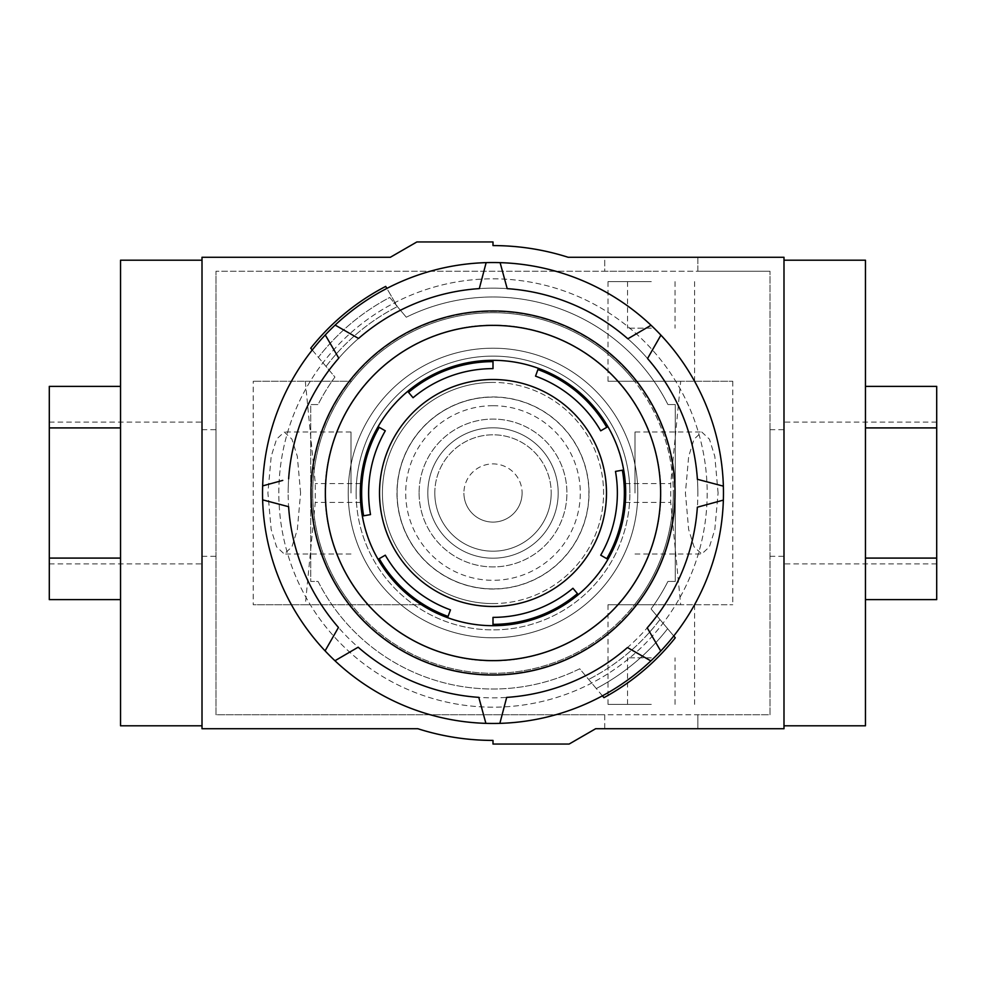 <?xml version="1.0" encoding="UTF-8"?>
<svg xmlns="http://www.w3.org/2000/svg" width="986" height="986" viewBox="0 0 986 986"><rect width="100%" height="100%" fill="white"/><g stroke="black" fill="none" stroke-linecap="round" stroke-linejoin="round"><path stroke-width="0.74" stroke-dasharray="4.93 3.7" d="M356.119 493A136.881 136.881 0 0 0 493 629.881A136.881 136.881 0 0 0 629.881 493A136.881 136.881 0 0 1 493 629.881A136.881 136.881 0 0 1 356.119 493A136.881 136.881 0 0 1 493 356.119A136.881 136.881 0 0 1 629.881 493A136.881 136.881 0 0 0 493 356.119A136.881 136.881 0 0 0 356.119 493M660.608 493A167.608 167.608 0 0 0 493 325.392A167.608 167.608 0 0 0 325.392 493A167.608 167.608 0 0 0 493 660.608A167.608 167.608 0 0 0 660.608 493A167.608 167.608 0 0 0 493 325.392A167.608 167.608 0 0 0 325.392 493A167.608 167.608 0 0 0 493 660.608A167.608 167.608 0 0 0 660.608 493A167.608 167.608 0 0 0 493 325.392A167.608 167.608 0 0 0 325.392 493A167.608 167.608 0 0 0 493 660.608A167.608 167.608 0 0 0 660.608 493M637.794 493A144.794 144.794 0 0 0 493 348.206A144.794 144.794 0 0 0 348.206 493A144.794 144.794 0 0 0 493 637.794A144.794 144.794 0 0 0 637.794 493A144.794 144.794 0 0 0 493 348.206A144.794 144.794 0 0 0 348.206 493A144.794 144.794 0 0 0 493 637.794A144.794 144.794 0 0 0 637.794 493M589.049 493A96.049 96.049 0 0 0 493 396.951A96.049 96.049 0 0 0 396.951 493A96.049 96.049 0 0 0 493 589.049A96.049 96.049 0 0 0 589.049 493A96.049 96.049 0 0 0 493 396.951A96.049 96.049 0 0 0 396.951 493A96.049 96.049 0 0 0 493 589.049A96.049 96.049 0 0 0 589.049 493M558.187 493A65.187 65.187 0 0 0 493 427.813A65.187 65.187 0 0 0 427.813 493A65.187 65.187 0 0 0 493 558.187A65.187 65.187 0 0 0 558.187 493A65.187 65.187 0 0 0 493 427.813A65.187 65.187 0 0 0 427.813 493A65.187 65.187 0 0 0 493 558.187A65.187 65.187 0 0 0 558.187 493M522.099 493A29.099 29.099 0 0 1 493 522.099A29.099 29.099 0 0 1 463.901 493A29.099 29.099 0 0 0 493 522.099A29.099 29.099 0 0 0 522.099 493A29.099 29.099 0 0 0 493 463.901A29.099 29.099 0 0 0 463.901 493A29.099 29.099 0 0 1 493 463.901A29.099 29.099 0 0 1 522.099 493M783.993 493L783.993 563.881L783.993 493M936.7 493L936.7 563.881L936.7 493M783.993 260.205L783.993 725.795L865.462 725.795L865.462 260.205L783.993 260.205M936.7 386.376L936.7 599.624M865.462 558.088L865.462 427.912L865.462 599.624L865.462 558.088L936.7 558.088M865.462 427.912L865.462 386.376L865.462 427.912L936.7 427.912M202.007 493L202.007 563.881L202.007 493M49.3 493L49.3 563.881L49.3 493M202.007 725.795L202.007 260.205L120.538 260.205L120.538 725.795L202.007 725.795M49.3 599.624L49.3 386.376M120.538 558.088L120.538 427.912L120.538 599.624L120.538 558.088L49.3 558.088M120.538 427.912L120.538 386.376L120.538 427.912L49.3 427.912M606.341 493A113.341 113.341 0 0 1 493 606.341A113.341 113.341 0 0 1 379.659 493A113.341 113.341 0 0 0 493 606.341A113.341 113.341 0 0 0 606.341 493A113.341 113.341 0 0 0 493 379.659A113.341 113.341 0 0 0 379.659 493A113.341 113.341 0 0 1 493 379.659A113.341 113.341 0 0 1 606.341 493M419.087 493A73.913 73.913 0 0 0 493 566.913A73.913 73.913 0 0 0 566.913 493A73.913 73.913 0 0 0 493 419.087A73.913 73.913 0 0 0 419.087 493A73.913 73.913 0 0 0 493 566.913A73.913 73.913 0 0 0 566.913 493A73.913 73.913 0 0 0 493 419.087A73.913 73.913 0 0 0 419.087 493M606.489 493A113.489 113.489 0 0 0 493 379.511A113.489 113.489 0 0 0 379.511 493A113.489 113.489 0 0 0 493 606.489A113.489 113.489 0 0 0 606.489 493M434.801 493A58.199 58.199 0 0 1 493 434.801A58.199 58.199 0 0 1 551.199 493A58.199 58.199 0 0 0 493 434.801A58.199 58.199 0 0 0 434.801 493A58.199 58.199 0 0 0 493 551.199A58.199 58.199 0 0 0 551.199 493A58.199 58.199 0 0 1 493 551.199A58.199 58.199 0 0 1 434.801 493M625.691 493A132.691 132.691 0 0 1 493 625.691A132.691 132.691 0 0 1 360.309 493A132.691 132.691 0 0 1 493 360.309A132.691 132.691 0 0 1 625.691 493A132.691 132.691 0 0 0 493 360.309A132.691 132.691 0 0 0 360.309 493A132.691 132.691 0 0 0 493 625.691A132.691 132.691 0 0 0 625.358 483.596C621.118 439.953 600.856 405.85 564.559 381.262A132.691 132.691 0 0 0 421.441 381.262C385.144 405.85 364.882 439.953 360.642 483.596A132.691 132.691 0 0 0 360.642 502.404C364.882 546.047 385.144 580.15 421.441 604.738A132.691 132.691 0 0 0 564.559 604.738C600.856 580.15 621.118 546.047 625.358 502.404A132.691 132.691 0 0 0 625.691 493M493 625.691L493 617.372A124.372 124.372 0 0 0 572.94 588.272L578.289 594.644M378.082 559.345L385.292 555.18A124.372 124.372 0 0 0 450.466 609.866L447.619 617.692M378.082 426.655L385.292 430.82A124.372 124.372 0 0 0 370.514 514.593L362.33 516.035M493 360.309L493 368.628A124.372 124.372 0 0 0 413.06 397.728L407.711 391.356M607.918 426.655L600.708 430.82A124.372 124.372 0 0 0 535.534 376.134L538.381 368.308M607.918 559.345L600.708 555.18A124.372 124.372 0 0 0 615.486 471.407L623.67 469.965M604.738 714.751L604.738 728.728L783.993 728.728L783.993 257.272L697.854 257.272L697.854 271.249L770.017 271.249L215.983 271.249L604.738 271.249L604.738 257.272L568.146 257.272A247.412 247.412 0 0 0 493 245.588L493 241.952L416.868 241.952L390.345 257.272L202.007 257.272L202.007 728.728L417.854 728.728A247.412 247.412 0 0 0 493 740.412L493 744.048L569.132 744.048L595.655 728.728L604.738 728.728L604.738 714.751L697.854 714.751L697.854 728.728L697.854 714.751L770.017 714.751L770.017 271.249L770.017 714.751L215.983 714.751L215.983 271.249L215.983 714.751L604.738 714.751M651.302 271.249L604.738 271.249L604.738 257.272L697.854 257.272L697.854 271.249L651.302 271.249M215.983 493L215.983 429.686L215.983 493M770.017 493L770.017 429.686L770.017 493M602.421 695.833L596.296 688.536A221.147 221.147 0 0 0 667.633 628.686L651.056 608.929A196.004 196.004 0 0 0 667.916 581.457L675.274 581.457L675.274 404.543L667.916 404.543A196.004 196.004 0 0 0 406.281 317.221L389.704 297.464A221.147 221.147 0 0 0 318.367 357.314L334.944 377.071A196.004 196.004 0 0 0 318.084 404.543L310.726 404.543L310.726 581.457L318.084 581.457A196.004 196.004 0 0 0 579.719 668.779L596.296 688.536A221.147 221.147 0 0 0 667.633 628.686L675.274 637.794A232.795 232.795 0 0 1 603.95 697.657L579.719 668.779A196.004 196.004 0 0 1 318.084 581.457L310.726 581.457L310.726 404.543L318.084 404.543A196.004 196.004 0 0 1 334.944 377.071L310.726 348.206A232.795 232.795 0 0 1 385.711 286.408L397.358 306.584L406.281 317.221A196.004 196.004 0 0 1 667.916 404.543L675.274 404.543L675.274 581.457L667.916 581.457A196.004 196.004 0 0 1 651.056 608.929L673.746 635.982M312.254 350.018L318.367 357.314A221.147 221.147 0 0 1 389.704 297.464L397.358 306.584L386.869 288.43M659.967 619.553A209.513 209.513 0 0 1 588.642 679.416A209.513 209.513 0 0 0 659.967 619.553M326.033 366.447A209.513 209.513 0 0 1 397.358 306.584A209.513 209.513 0 0 0 326.033 366.447M311.428 493A181.572 181.572 0 0 0 493 674.572A181.572 181.572 0 0 0 674.572 493A181.572 181.572 0 0 1 493 674.572A181.572 181.572 0 0 1 311.428 493A181.572 181.572 0 0 1 493 311.428A181.572 181.572 0 0 1 674.572 493A181.572 181.572 0 0 0 493 311.428A181.572 181.572 0 0 0 311.428 493M723.465 493A230.465 230.465 0 0 0 493 262.535A230.465 230.465 0 0 0 262.535 493A230.465 230.465 0 0 0 493 723.465A230.465 230.465 0 0 0 723.465 493M278.828 493A214.172 214.172 0 0 1 493 278.828A214.172 214.172 0 0 1 707.172 493A214.172 214.172 0 0 1 493 707.172A214.172 214.172 0 0 1 278.828 493A214.172 214.172 0 0 1 493 278.828A214.172 214.172 0 0 1 707.172 493A214.172 214.172 0 0 1 493 707.172A214.172 214.172 0 0 1 278.828 493M697.854 493A204.854 204.854 0 0 0 493 288.146A204.854 204.854 0 0 0 288.146 493A204.854 204.854 0 0 1 565.027 301.223A204.854 204.854 0 0 1 493 697.854A204.854 204.854 0 0 1 288.146 493A204.854 204.854 0 0 0 493 697.854A204.854 204.854 0 0 0 697.854 493M325.257 334.957L335.708 352.877M353.235 335.425L335.141 325.084M479.307 288.602A204.854 204.854 0 0 0 358.534 338.457M486.147 262.633L480.86 282.699M505.596 282.748L500.112 262.646M627.848 338.79A204.854 204.854 0 0 0 507.198 288.639M651.043 325.257L633.123 335.708M650.575 353.235L660.916 335.141M697.398 479.307A204.854 204.854 0 0 0 647.543 358.534M723.367 486.147L703.301 480.86M703.252 505.596L723.354 500.112M647.21 627.848A204.854 204.854 0 0 0 697.361 507.198M660.743 651.043L650.292 633.123M632.765 650.575L650.859 660.916M506.693 697.398A204.854 204.854 0 0 0 627.466 647.543M499.853 723.367L505.14 703.301M480.404 703.252L485.888 723.354M358.152 647.21A204.854 204.854 0 0 0 478.802 697.361M334.957 660.743L352.877 650.292M335.425 632.765L325.084 650.859M288.602 506.693A204.854 204.854 0 0 0 338.457 627.466M262.633 499.853L282.699 505.14M282.748 480.404L262.646 485.888M310.96 493A182.04 182.04 0 0 0 493 675.04A182.04 182.04 0 0 0 675.04 493A182.04 182.04 0 0 0 493 310.96A182.04 182.04 0 0 0 310.96 493M305.315 381.262L351.509 381.262A180.302 180.302 0 0 0 493 673.302A180.302 180.302 0 0 0 673.302 493A180.302 180.302 0 0 1 634.491 604.738L732.771 604.738L680.685 604.738L670.714 502.404L670.714 483.596L680.685 381.262L732.771 381.262L634.491 381.262A180.302 180.302 0 0 0 351.509 381.262L253.229 381.262L305.315 381.262L315.286 483.596L315.286 502.404L305.315 604.738L421.441 604.738L351.509 604.738A180.302 180.302 0 0 0 634.491 604.738L680.685 604.738M680.685 381.262L634.491 381.262A180.302 180.302 0 0 1 673.302 493A180.302 180.302 0 0 0 493 312.698A180.302 180.302 0 0 0 351.509 604.738L253.229 604.738L253.229 381.262M651.302 281.626L608.005 281.626L651.302 281.626M651.302 381.262L608.005 381.262L651.302 381.262M651.302 604.738L608.005 604.738L651.302 604.738M651.302 704.374L608.005 704.374L651.302 704.374M300.594 493L297.328 456.407L291.942 439.189L284.251 432.004L276.561 439.189L271.187 456.407L267.909 493L271.187 529.593L276.561 546.811L284.251 553.996L291.942 546.811L297.328 529.593L300.594 493M350.991 493L350.991 432.004L350.991 493M718.091 493L714.813 456.407L709.439 439.189L701.749 432.004L694.058 439.189L688.672 456.407L685.406 493L688.672 529.593L694.058 546.811L701.749 553.996L709.439 546.811L714.813 529.593L718.091 493M635.009 493L635.009 432.004L635.009 493M325.072 493A167.928 167.928 0 0 1 493 325.072A167.928 167.928 0 0 1 660.928 493A167.928 167.928 0 0 0 493 325.072A167.928 167.928 0 0 0 325.072 493A167.928 167.928 0 0 0 493 660.928A167.928 167.928 0 0 0 660.928 493A167.928 167.928 0 0 1 493 660.928A167.928 167.928 0 0 1 325.072 493M651.302 328.178L627.552 328.178L651.302 328.178M651.302 657.822L627.552 657.822L651.302 657.822M360.642 502.404L315.286 502.404M360.642 483.596L315.286 483.596M625.358 483.596L670.714 483.596M625.358 502.404L670.714 502.404M305.315 604.738L253.229 604.738M732.771 381.262L732.771 604.738M493 603.58A110.58 110.58 0 0 0 603.58 493A110.58 110.58 0 0 0 493 382.42A110.58 110.58 0 0 1 603.58 493A110.58 110.58 0 0 1 493 603.58A110.58 110.58 0 0 1 382.42 493A110.58 110.58 0 0 1 493 382.42A110.58 110.58 0 0 0 382.42 493A110.58 110.58 0 0 0 493 603.58A110.58 110.58 0 0 1 382.42 493A110.58 110.58 0 0 1 493 382.42M493 588.913A95.913 95.913 0 0 1 397.087 493A95.913 95.913 0 0 1 493 397.087A95.913 95.913 0 0 0 397.087 493A95.913 95.913 0 0 0 493 588.913A95.913 95.913 0 0 0 588.913 493A95.913 95.913 0 0 0 493 397.087A95.913 95.913 0 0 1 588.913 493A95.913 95.913 0 0 1 493 588.913M493 405.702A87.298 87.298 0 0 1 580.298 493A87.298 87.298 0 0 1 493 580.298A87.298 87.298 0 0 1 405.702 493A87.298 87.298 0 0 1 493 405.702M936.7 563.881L783.993 563.881M936.7 422.119L783.993 422.119M49.3 563.881L202.007 563.881M49.3 422.119L202.007 422.119M202.007 429.686L215.983 429.686M770.017 429.686L783.993 429.686M202.007 556.314L215.983 556.314M770.017 556.314L783.993 556.314M608.005 281.626L608.005 381.262M608.005 604.738L608.005 704.374M350.991 432.004L284.251 432.004M635.009 432.004L701.749 432.004M675.04 281.626L675.04 328.178M675.04 704.374L675.04 657.822M694.6 281.626L694.6 381.262M694.6 604.738L694.6 704.374M350.991 553.996L284.251 553.996M635.009 553.996L701.749 553.996M627.552 281.626L627.552 328.178M627.552 704.374L627.552 657.822"/><path stroke-width="1.48" d="M783.993 725.795L783.993 260.205L865.462 260.205L865.462 725.795L783.993 725.795M865.462 599.624L936.7 599.624L936.7 386.376L865.462 386.376M865.462 427.912L936.7 427.912M865.462 558.088L936.7 558.088M202.007 260.205L202.007 725.795L120.538 725.795L120.538 260.205L202.007 260.205M120.538 386.376L49.3 386.376L49.3 599.624L120.538 599.624M49.3 427.912L120.538 427.912M120.538 558.088L49.3 558.088M379.511 493A113.489 113.489 0 0 1 493 379.511A113.489 113.489 0 0 1 606.489 493A113.489 113.489 0 0 1 493 606.489A113.489 113.489 0 0 1 379.511 493M362.33 516.035A132.691 132.691 0 0 1 607.918 426.655A132.691 132.691 0 0 1 447.619 617.692A132.691 132.691 0 0 1 362.33 516.035L370.514 514.593A124.372 124.372 0 0 1 385.292 430.82L378.082 426.655M623.67 469.965L615.486 471.407A124.372 124.372 0 0 1 600.708 555.18L607.918 559.345M538.381 368.308L535.534 376.134A124.372 124.372 0 0 1 600.708 430.82L607.918 426.655M407.711 391.356L413.06 397.728A124.372 124.372 0 0 1 493 368.628L493 360.309M447.619 617.692L450.466 609.866A124.372 124.372 0 0 1 385.292 555.18L378.082 559.345M578.289 594.644L572.94 588.272A124.372 124.372 0 0 1 493 617.372L493 625.691M595.655 728.728L783.993 728.728L783.993 257.272L568.146 257.272A247.412 247.412 0 0 0 493 245.588L493 241.952L416.868 241.952L390.345 257.272L202.007 257.272L202.007 728.728L417.854 728.728A247.412 247.412 0 0 0 493 740.412L493 744.048L569.132 744.048L595.655 728.728M673.746 635.982L675.274 637.794A232.795 232.795 0 0 1 603.95 697.657L602.421 695.833M312.254 350.018L310.726 348.206A232.795 232.795 0 0 1 385.711 286.408L386.869 288.43M282.748 480.404L262.646 485.888A230.465 230.465 0 0 0 262.633 499.853L288.602 506.693A204.854 204.854 0 0 0 338.457 627.466L325.084 650.859A230.465 230.465 0 0 0 334.957 660.743L358.152 647.21A204.854 204.854 0 0 0 478.802 697.361L485.888 723.354A230.465 230.465 0 0 0 499.853 723.367L506.693 697.398A204.854 204.854 0 0 0 627.466 647.543L650.859 660.916A230.465 230.465 0 0 0 660.743 651.043L647.21 627.848A204.854 204.854 0 0 0 697.361 507.198L723.354 500.112A230.465 230.465 0 0 0 723.367 486.147L697.398 479.307A204.854 204.854 0 0 0 647.543 358.534L660.916 335.141A230.465 230.465 0 0 0 651.043 325.257L627.848 338.79A204.854 204.854 0 0 0 507.198 288.639L500.112 262.646A230.465 230.465 0 0 0 486.147 262.633L479.307 288.602A204.854 204.854 0 0 0 358.534 338.457L335.141 325.084A230.465 230.465 0 0 0 325.257 334.957L338.79 358.152A204.854 204.854 0 0 0 288.639 478.802A204.854 204.854 0 0 1 338.79 358.152L335.708 352.877M262.646 485.888A230.465 230.465 0 0 1 325.257 334.957M335.141 325.084A230.465 230.465 0 0 1 486.147 262.633M500.112 262.646A230.465 230.465 0 0 1 651.043 325.257M660.916 335.141A230.465 230.465 0 0 1 723.367 486.147M723.354 500.112A230.465 230.465 0 0 1 660.743 651.043M650.859 660.916A230.465 230.465 0 0 1 499.853 723.367M485.888 723.354A230.465 230.465 0 0 1 334.957 660.743M325.084 650.859A230.465 230.465 0 0 1 262.633 499.853M358.534 338.457L353.235 335.425M480.86 282.699L479.307 288.602M507.198 288.639L505.596 282.748M633.123 335.708L627.848 338.79M647.543 358.534L650.575 353.235M703.301 480.86L697.398 479.307M697.361 507.198L703.252 505.596M650.292 633.123L647.21 627.848M627.466 647.543L632.765 650.575M505.14 703.301L506.693 697.398M478.802 697.361L480.404 703.252M352.877 650.292L358.152 647.21M338.457 627.466L335.425 632.765M282.699 505.14L288.602 506.693M675.04 493A182.04 182.04 0 0 1 493 675.04A182.04 182.04 0 0 1 310.96 493A182.04 182.04 0 0 1 493 310.96A182.04 182.04 0 0 1 675.04 493M325.392 493A167.608 167.608 0 0 1 493 325.392A167.608 167.608 0 0 1 660.608 493A167.608 167.608 0 0 1 493 660.608A167.608 167.608 0 0 1 325.392 493M577.439 593.621A131.36 131.36 0 0 1 493 624.36M448.075 616.435A131.36 131.36 0 0 1 379.24 558.68M363.637 515.814A131.36 131.36 0 0 1 379.24 427.32M408.561 392.379A131.36 131.36 0 0 1 493 361.64M537.925 369.565A131.36 131.36 0 0 1 606.76 427.32M622.363 470.186A131.36 131.36 0 0 1 606.76 558.68"/></g></svg>
